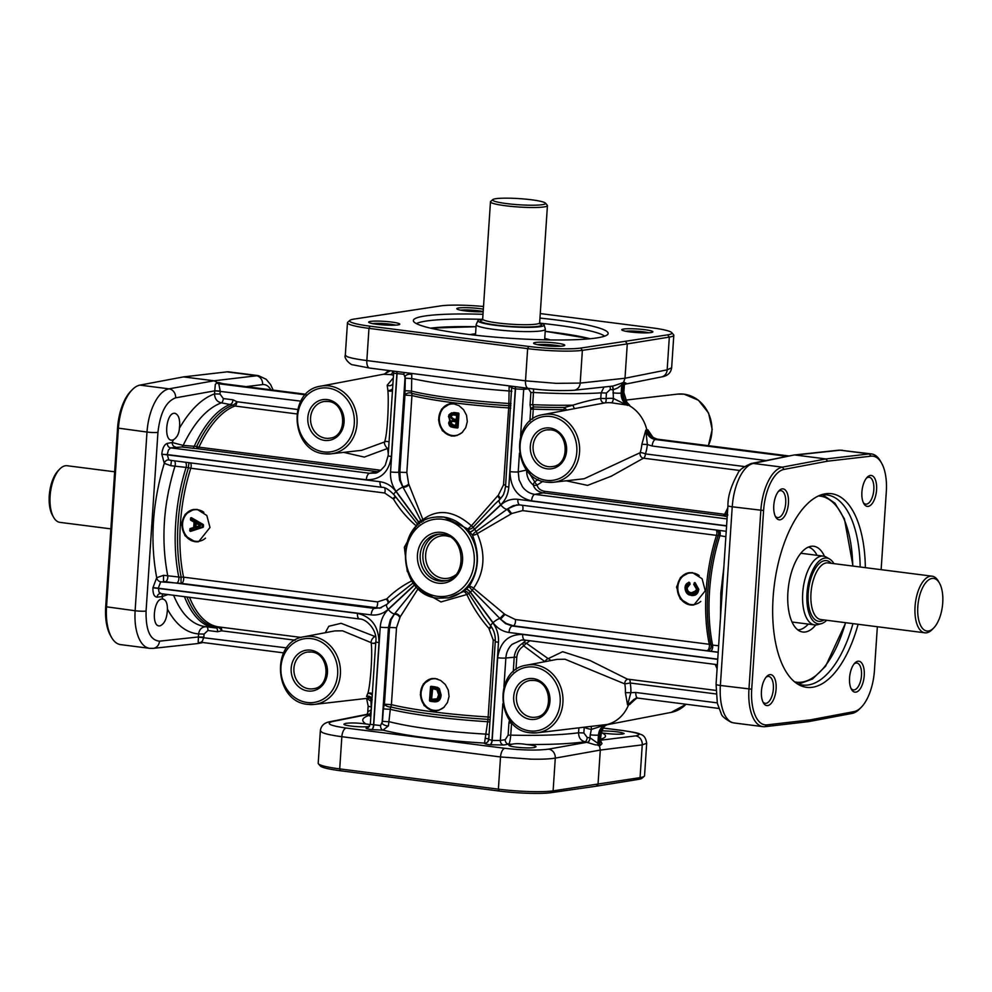 <?xml version="1.0" encoding="UTF-8"?>
<svg xmlns="http://www.w3.org/2000/svg" width="992" height="992" viewBox="0 0 992 992"><rect width="100%" height="100%" fill="white"/><g stroke="black" fill="none" stroke-linecap="round" stroke-linejoin="round"><path stroke-width="1.49" d="M866.45 478.132A13.553 6.25 -82.7 0 1 868.347 477.264A13.553 6.25 -82.7 0 1 869.166 477.251A13.553 6.25 -82.7 0 1 873.754 490.606A13.553 6.25 -82.7 0 1 866.562 504.134A13.553 6.25 -82.7 0 1 865.731 504.134A13.553 6.25 -82.7 0 1 863.325 502.609M868.223 506.379A15.587 7.192 97.3 0 0 876.581 489.812A15.587 7.192 97.3 0 0 870.269 475.478A15.587 7.192 97.3 0 0 867.219 477.239A15.587 7.192 97.3 0 0 863.846 503.663A15.587 7.192 97.3 0 0 868.223 506.379M854.112 663.896A13.553 6.25 -82.7 0 1 856.009 663.028A13.553 6.25 -82.7 0 1 856.828 663.016A13.553 6.25 -82.7 0 1 861.416 676.37A13.553 6.25 -82.7 0 1 854.224 689.886A13.553 6.25 -82.7 0 1 853.393 689.899A13.553 6.25 -82.7 0 1 850.987 688.361M855.885 692.143A15.587 7.192 97.3 0 0 864.243 675.564A15.587 7.192 97.3 0 0 857.931 661.23A15.587 7.192 97.3 0 0 854.881 663.003A15.587 7.192 97.3 0 0 851.508 689.428A15.587 7.192 97.3 0 0 855.885 692.143M877.35 626.746L874.436 670.518A38.738 17.868 -82.7 0 1 867.43 698.219A38.738 17.868 -82.7 0 1 861.242 707.296A38.738 17.868 -82.7 0 1 853.988 711.624L810.427 719.845L767.064 724.867A38.738 17.868 -82.7 0 1 755.16 715.319A38.738 17.868 -82.7 0 1 751.713 689.204L763.592 510.52A38.738 17.868 -82.7 0 1 770.598 482.806A38.738 17.868 -82.7 0 1 784.04 469.402L827.601 461.181L870.951 456.171A38.738 17.868 -82.7 0 1 881.491 462.954A38.738 17.868 -82.7 0 1 882.868 465.707A38.738 17.868 -82.7 0 1 886.302 491.834L881.132 569.668M769.804 674.659A15.587 7.192 97.3 0 0 766.754 676.42A15.587 7.192 97.3 0 0 763.381 702.844A15.587 7.192 97.3 0 0 767.746 705.56A15.587 7.192 97.3 0 0 776.104 688.994A15.587 7.192 97.3 0 0 769.804 674.659M782.142 488.895A15.587 7.192 97.3 0 0 779.092 490.668A15.587 7.192 97.3 0 0 775.719 517.08A15.587 7.192 97.3 0 0 780.084 519.796A15.587 7.192 97.3 0 0 788.442 503.229A15.587 7.192 97.3 0 0 782.142 488.895M865.346 567.66A97.613 45.024 97.3 0 0 825.443 493.768A97.613 45.024 97.3 0 0 822.703 494.363A97.613 45.024 97.3 0 0 774.343 584.809A97.613 45.024 97.3 0 0 798.424 684.517A97.613 45.024 97.3 0 0 812.584 687.258A97.613 45.024 97.3 0 0 858.105 624.29M765.973 677.313A13.553 6.25 -82.7 0 1 767.87 676.445A13.553 6.25 -82.7 0 1 768.701 676.432A13.553 6.25 -82.7 0 1 773.289 689.787A13.553 6.25 -82.7 0 1 766.084 703.316A13.553 6.25 -82.7 0 1 765.266 703.316A13.553 6.25 -82.7 0 1 762.848 701.79M810.427 719.845L808.492 721.643L852.078 713.422A40.784 18.811 97.3 0 0 859.717 708.846L861.242 707.296M827.601 461.181L825.939 458.936L782.353 467.158A40.784 18.811 97.3 0 0 768.217 481.269A40.784 18.811 97.3 0 0 760.839 510.434L748.96 689.118A40.784 18.811 97.3 0 0 752.581 716.608A40.784 18.811 97.3 0 0 762.972 726.652A40.784 18.811 97.3 0 0 765.117 726.665L808.492 721.643M762.972 726.652L733.944 722.945C729.802 722.312 726.429 718.977 723.838 712.938C720.886 705.56 719.721 696.409 720.366 685.472L732.232 506.788C733.051 495.814 735.456 486.092 739.474 477.598C743.591 469.328 748.191 464.616 753.275 463.438L793.935 455.018L751.204 463.512A8.159 7.217 78.7 0 1 751.229 463.512A8.159 7.217 78.7 0 1 753.275 463.438L782.353 467.158L784.04 469.402M778.311 491.548A13.553 6.25 -82.7 0 1 780.208 490.68A13.553 6.25 -82.7 0 1 781.039 490.668A13.553 6.25 -82.7 0 1 785.627 504.023A13.553 6.25 -82.7 0 1 778.435 517.551A13.553 6.25 -82.7 0 1 777.604 517.564A13.553 6.25 -82.7 0 1 775.186 516.026M820.496 495.07A95.827 44.206 -82.7 0 1 821.016 494.983A95.827 44.206 -82.7 0 1 826.844 494.909A95.827 44.206 -82.7 0 1 860.176 566.99M852.946 623.633A95.827 44.206 -82.7 0 1 808.393 684.939A95.827 44.206 -82.7 0 1 802.565 685.026A95.827 44.206 -82.7 0 1 796.464 683.265M824.488 556.351A43.226 19.939 97.3 0 0 811.63 546.232A43.226 19.939 97.3 0 0 811.084 546.307A43.226 19.939 97.3 0 0 788.392 587.19A43.226 19.939 97.3 0 0 800.742 631.52A43.226 19.939 97.3 0 0 805.405 631.978A43.226 19.939 97.3 0 0 815.734 624.96M797.791 629.87A41.8 19.282 97.3 0 0 799.217 629.759A41.8 19.282 97.3 0 0 808.257 624.092M829.597 559.029L826.324 557.132A34.658 15.984 97.3 0 0 823.397 556.128A34.658 15.984 97.3 0 0 821.289 556.165A34.658 15.984 97.3 0 0 802.9 590.748A34.658 15.984 97.3 0 0 814.618 624.898A34.658 15.984 97.3 0 0 816.726 624.873A34.658 15.984 97.3 0 0 817.706 624.662L821.351 623.658A33.182 15.302 -82.7 0 1 820.421 623.856A33.182 15.302 -82.7 0 1 807.004 593.352A33.182 15.302 -82.7 0 1 824.786 558.087A33.182 15.302 -82.7 0 1 829.597 559.029A33.182 15.302 -82.7 0 1 833.95 563.642M826.72 620.273A33.182 15.302 -82.7 0 1 821.351 623.658M933.708 627.986L932.182 629.548A28.545 13.169 -82.7 0 1 926.602 632.784A28.545 13.169 -82.7 0 1 924.866 632.809A28.545 13.169 -82.7 0 1 915.207 604.686A28.545 13.169 -82.7 0 1 930.36 576.203A28.545 13.169 -82.7 0 1 932.096 576.178A28.545 13.169 -82.7 0 1 938.358 581.176L939.449 583.073A26.511 12.226 -82.7 0 1 933.708 627.986A26.511 12.226 -82.7 0 1 928.524 630.999A26.511 12.226 -82.7 0 1 917.811 606.62A26.511 12.226 -82.7 0 1 932.021 578.448A26.511 12.226 -82.7 0 1 939.449 583.073M817.036 555.322A41.8 19.282 97.3 0 0 808.368 547.088M793.935 455.018L838.748 450.182A8.159 7.118 -96.2 0 1 838.773 450.182A8.159 7.118 -96.2 0 1 840.224 450.194L869.314 453.914L825.939 458.936L795.435 455.043L840.224 450.194L871.46 453.927A40.784 18.811 97.3 0 0 869.314 453.914L870.951 456.171M881.491 462.954L880.412 461.057A40.784 18.811 97.3 0 0 871.46 453.927M652.587 436.79L647.826 429.821L646.846 429.945A36.704 32.29 -98.7 0 0 628.63 405.269L629.61 405.133L626.485 401.872M788.169 456.146L656.456 439.332C651.583 438.427 648.371 435.302 646.846 429.945L645.804 430.131L641.886 444.242A36.493 32.104 81.3 0 1 640.162 452.674L584.176 478.739L553.598 482.248A34.249 30.12 -98.7 0 0 579.626 448.471A34.249 30.12 -98.7 0 0 551.664 414.321A34.249 30.12 -98.7 0 0 543.294 414.569L596.254 404.513M596.291 404.5L604.748 402.926A4.08 1.934 82.1 0 0 606.062 398.598L600.78 398.412A4.08 3.348 -100.3 0 0 604.748 402.926A36.493 32.104 81.3 0 1 611.308 402.789L628.63 405.269C624.241 402.591 622.096 398.474 622.207 392.919L623.497 382.565L613.019 386.049L573.971 390.278A8.159 7.118 83.8 0 1 573.934 390.278A8.159 7.118 83.8 0 1 573.698 390.302M667.653 334.85L669.327 337.094L667.157 369.842L671.646 367.772C670.852 372.992 667.467 376.042 661.478 376.935A8.159 7.217 -101.3 0 0 661.503 376.935L624.873 384.239L625.927 383.024L623.497 382.565L624.997 378.25L627.279 343.902L669.327 337.094A40.784 4.724 3.8 0 0 673.804 335.259A40.784 4.724 3.8 0 0 673.556 334.701L671.671 332.568A38.738 4.489 -176.2 0 1 667.653 334.85L580.729 348.08A38.738 4.489 -176.2 0 1 557.864 348.713A38.738 4.489 -176.2 0 1 528.748 346.456L370.066 326.194A38.738 4.489 -176.2 0 1 351.391 322.35A38.738 4.489 -176.2 0 1 349.928 320.342A38.738 4.489 -176.2 0 1 353.871 319.114L440.795 305.871A38.738 4.489 -176.2 0 1 463.661 305.251A38.738 4.489 -176.2 0 1 483.513 306.491M612.3 402.888L611.308 402.789A4.08 1.897 95.4 0 0 613.354 398.449A40.573 35.687 -98.7 0 0 606.062 398.598L606.434 393.043L610.303 389.459L613.155 389.831L617.904 387.86L621.711 384.834L623.732 384.524A4.08 3.608 78.7 0 1 624.464 382.379M624.315 385.566L623.856 392.51A6.113 0.707 -176.2 0 1 623.187 392.795L623.732 384.524L624.315 385.566L624.638 384.276M626.659 402.095L629.61 405.133C625.22 402.454 623.088 398.338 623.187 392.795L621.166 393.092L621.711 384.834A4.08 3.559 83.8 0 1 622.468 382.676M610.303 389.459A4.08 1.885 97.3 0 0 609.944 386.719A4.08 1.885 97.3 0 0 609.782 386.396M604.041 387.029L601.152 392.844L600.78 398.412C593.166 399.466 583.891 401.71 572.967 405.158M532.605 419.12L533.274 409.126A4.08 1.004 92.1 0 1 533.597 406.931L532.679 404.699L530.063 404.748L530.695 409.188A4.08 2.778 157.2 0 1 533.597 406.931A112.852 13.082 3.8 0 0 564.535 407.464L573.078 405.182A4.08 2.182 -109.7 0 0 574.653 408.617M564.398 410.564A4.08 1.699 61.5 0 1 564.014 409.659A4.08 2.12 -90.3 0 1 564.535 407.464L566.655 410.13M612.957 392.844A6.113 0.707 -176.2 0 0 617.557 393.192A6.113 0.707 -176.2 0 0 621.166 393.092C621.042 398.648 623.174 402.764 627.589 405.443L613.354 398.449L613.155 389.831A4.08 1.885 96.4 0 0 612.002 386.161M573.078 405.182A113.572 13.156 -176.2 0 1 532.679 404.699L533.485 392.485C561.869 393.886 584.424 393.998 601.152 392.844L606.434 393.043M528.587 388.368A4.08 3.559 -96.2 0 0 528.525 388.839L530.869 392.547L530.063 404.748M530.869 392.547L533.485 392.485L533.572 388.938M524.111 387.798A4.08 3.559 -96.2 0 0 523.702 389.36L528.525 388.839M515.307 386.669A4.08 1.885 -82.7 0 1 515.505 388.926L523.702 389.36L520.602 436.071M512.12 388.095L515.505 388.926L510.012 471.622A6.113 0.707 3.8 0 0 514.612 471.981A6.113 0.707 3.8 0 0 518.221 471.882L519.461 453.183M508.983 385.863L509.107 387.029A4.08 2.381 166.2 0 1 512.058 387.426M509.107 387.029L509.082 390.972L511.872 391.282M393.278 371.082L393.923 373.228L403.893 374.282L405.294 378.188L412.263 378.609C435.724 383.73 467.988 387.86 509.082 390.972L508.822 405.691A4.08 2.592 162.9 0 1 510.917 405.753M526.901 470.344L526.628 470.382C526.603 476.482 528.798 481.331 533.212 484.927A4.08 1.29 127.6 0 1 534.688 481.876L529.331 473.122M727.049 518.928L534.812 494.376C529.889 493.669 525.785 491.152 522.499 486.849L519.052 479.793L518.221 471.882L526.653 470.034M542.872 481.343L537.056 485.076A4.08 2.889 -14.7 0 1 533.212 484.927C534.614 489.205 537.949 491.846 543.232 492.875L723.193 515.852A4.08 1.885 97.3 0 0 723.974 515.381A4.08 1.885 97.3 0 0 724.668 514.315L544.707 491.325C540.491 490.519 537.937 488.436 537.056 485.076A4.08 0.732 56.2 0 1 534.688 481.876L538.123 479.508M727.83 514.96L726.479 514.129A4.08 3.819 -65.9 0 1 723.193 515.852L727.21 516.658M727.52 511.946A112.852 52.055 97.3 0 0 726.479 514.129A4.08 2.058 24.9 0 1 724.668 514.315A112.146 51.733 97.3 0 1 727.781 508.003M716.956 530.112A4.08 3.695 -73.3 0 1 718.27 535.333L725.871 536.734M516.944 504.891L507.879 508.66L511.636 513.546L522.586 510.607L716.509 535.37A4.08 1.352 -162.3 0 0 718.27 535.333A112.852 52.055 97.3 0 0 707.817 591.17A112.852 52.055 97.3 0 0 710.991 644.949A4.08 3.683 -70.5 0 1 707.234 650.566A4.08 1.885 97.3 0 0 709.007 648.284A4.08 1.885 97.3 0 0 709.392 646.238A4.08 1.885 97.3 0 0 709.28 644.292L515.344 619.529L504.94 614.445L473.581 588.256C484.691 571.888 485.906 553.685 477.214 533.646A4.08 1.414 65.3 0 0 476.197 531.352L474.635 529.282A4.08 0.992 -36.3 0 1 469.948 532.096L472.44 535.147A4.08 0.732 138.5 0 1 476.197 531.352L507.123 509.268A6.113 2.492 -132.9 0 1 504.147 508.14A6.113 2.492 -132.9 0 1 500.848 504.916L474.635 529.282A44.925 39.519 -98.7 0 0 474.511 529.108L473.159 527.236A4.08 2.542 -30 0 1 467.914 529.021L469.836 531.948A40.858 35.935 81.3 0 1 469.948 532.096M466.153 589.223A40.858 35.935 81.3 0 1 466.017 589.347L463.772 591.492A4.08 3.075 -134.5 0 1 468.757 593.588L470.32 592.236A44.925 39.519 -98.7 0 0 470.456 592.1L493.036 622.691A6.113 1.488 -36.4 0 1 496.719 619.901A6.113 1.488 -36.4 0 1 499.869 618.475L472.279 590.314A4.08 0.955 125.8 0 0 473.581 588.256A4.08 2.22 -142.4 0 0 469.03 586.619L466.153 589.223A4.08 1.662 -133 0 1 470.456 592.1L472.279 590.314L469.03 586.619C478.913 571.169 480.054 554.02 472.44 535.147A4.08 1.513 -26.3 0 0 477.214 533.646L510.967 514.017L507.123 509.268L507.879 508.66L513.31 505.622L519.696 504.891M510.967 514.017L511.636 513.546M436.244 517.018L444.007 517.068L467.914 529.021L471.423 525.797A4.08 0.88 33.6 0 1 473.159 527.236L494.834 504.122M483.65 616.268L468.745 593.588M471.423 525.797C454.026 510.52 437.869 508.462 422.914 519.597A4.08 2.406 -130.3 0 1 423.386 521.234M414.78 584.871A4.08 1.004 -36.6 0 1 414.52 585.106L416.479 586.793M416.801 587.128A4.08 1.761 -151.9 0 0 416.392 586.904L394.568 613.812A4.08 2.74 -140.9 0 1 400.148 616.95L418.351 588.318M413.354 582.788L414.408 584.945A44.925 39.519 -98.7 0 0 414.52 585.106L388.306 609.472A6.113 2.492 47.1 0 0 391.592 612.684A6.113 2.492 47.1 0 0 394.568 613.812L391.084 619.764L389.534 627.291L384.425 704.208L391.406 704.642L396.515 627.713L400.148 616.95M391.493 600.11L413.23 582.874M419.157 589.384L440.969 601.946L466.86 594.506A4.08 1.029 55.4 0 0 463.772 591.492L448.595 597.829M491.065 626.312L488.845 628.283C479.967 618.165 472.638 606.906 466.86 594.506L468.757 593.588M421.774 522.238L420.794 520.552L418.723 521.99A4.08 1.662 -132.7 0 1 419.666 523.726M415.152 509.355L420.794 520.552A4.08 0.942 -18.7 0 0 422.914 519.597L408.94 484.604A4.08 2.096 -26.2 0 1 402.975 487.184L415.152 509.355M405.294 378.188L404.947 395.114L399.838 472.031L400.371 479.992L402.975 487.184A6.113 1.488 143.6 0 0 399.838 488.61A6.113 1.488 143.6 0 0 396.143 491.4L418.723 521.99A44.925 39.519 -98.7 0 0 418.574 522.114L417.272 523.826A4.08 2.889 -149.5 0 1 418.016 525.09M416.603 526.392A4.08 0.843 45 0 0 416.194 525.847A4.08 1.835 -49 0 0 417.272 523.826L393.96 494.723C388.852 489.515 384.908 487.06 382.131 487.357A6.113 2.827 -82.7 0 1 382.118 487.357A6.113 2.827 -82.7 0 1 380.556 485.844A6.113 2.827 -82.7 0 1 380.023 481.728L167.251 454.559L168.417 449.984L170.649 447.876A4.08 3.546 79.9 0 1 167.326 443.374C164.325 444.49 162.477 448.086 161.795 454.175L164.288 463.338A4.08 3.484 124.9 0 1 168.801 459.928L167.251 454.559L161.783 454.386M412.56 580.469C402.392 585.602 393.812 591.74 386.806 598.87L377.481 601.921L183.557 577.158A4.08 2.17 -11.8 0 0 181.214 577.294L163.531 575.31L156.699 577.704C149.879 540.913 152.408 502.795 164.288 463.338L170.81 465.694L188.492 467.678A4.08 1.352 -162.3 0 0 190.786 468.236L384.722 493.012L393.44 499.001C399.317 508.884 406.906 517.824 416.194 525.847L404.352 547.237L407.303 571.652M504.94 614.445L500.538 619.219L499.869 618.475L504.333 613.887M490.06 719.758A4.08 1.848 21.8 0 1 487.99 719.361L484.518 743.095C484.208 743.665 485.981 744.211 489.812 744.744L503.7 745.017A4.08 3.546 79.9 0 1 500.377 740.516L492.156 740.441L488.783 739.387M483.6 616.206L490.842 626.014A6.113 1.488 -36.4 0 1 490.842 625.357A6.113 1.488 -36.4 0 1 492.888 622.827L470.32 592.236A4.08 1.662 -132.7 0 0 466.017 589.347M488.845 628.283L493.235 640.076L487.99 719.361A112.852 13.082 -176.2 0 1 432.512 714.19A112.852 13.082 -176.2 0 1 390.65 706.936A4.08 1.81 23 0 1 384.425 704.208L383.334 708.896L390.302 709.317L390.65 706.936A4.08 3.398 103.9 0 0 391.406 704.642A112.146 12.995 -176.2 0 0 488.126 716.993L490.222 717.191M433.07 710.88L424.068 705.56L420.323 694.772L423.299 683.984L431.718 678.59L435.215 678.54L440.708 680.462L445.334 684.53L448.297 690.147L449.054 696.458L447.466 702.522L443.808 707.395L438.724 710.334L433.07 710.88M434.05 701.468L436.108 701.48L439.828 695.045C439.568 699.335 437.584 701.344 433.888 701.096L434.05 701.468M433.888 701.096L429.486 700.501L430.553 686.873L438.972 689.006L440.56 695.032L438.774 689.043L439.828 695.045M429.66 700.86A0.818 0.719 -98.7 0 0 430.23 701.282L434.409 701.815C438.551 702.088 440.783 699.831 441.118 695.057L436.207 701.468M437.15 699.521L438.824 694.896L436.728 689.192L432.202 688.299A0.818 0.719 -98.7 0 0 431.433 689.018L430.764 699.013A0.818 0.719 -98.7 0 0 431.433 699.906L437.15 699.521L438.824 694.896M438.117 697.488L437.261 698.802L431.594 699.298L432.673 688.721M437.038 699.236L431.644 699.472L435.81 699.794M160.964 593.576L158.98 592.063L158.398 587.934L160.704 581.82A4.08 3.137 48 0 1 156.699 577.704L152.917 587.76C152.805 593.762 154.206 596.899 157.108 597.159L161.944 596.638L168.02 594.518M383.334 708.896L382.503 721.358L380.556 725.561L370.314 724.346L368.02 727.57A4.08 3.608 78.7 0 1 367.127 727.582C364.87 728.202 366.296 728.872 371.38 729.616L382.962 730.137L388.43 725.896L390.302 709.317A113.572 13.156 3.8 0 0 432.028 716.522A113.572 13.156 3.8 0 0 487.122 721.68L489.912 721.99M391.542 600.061L386.892 604.388A6.113 2.492 47.1 0 0 386.892 604.388A6.113 2.492 47.1 0 0 386.533 605.827A6.113 2.492 47.1 0 0 388.182 609.299L414.408 584.945A4.08 0.992 -36.3 0 0 414.644 584.71M386.806 598.87A4.08 2.765 -138.7 0 1 388.43 602.95M181.276 523.838L185.206 514.24L193.7 509.479L197.259 509.429L206.82 515.493L209.982 527.508L198.611 541.719L195.114 541.756L184.996 535.767L181.276 523.838M203.385 526.702L189.856 530.906A0.818 0.719 -98.7 0 0 190.687 531.328L202.889 527.384A0.818 0.719 -98.7 0 0 203.385 526.702L203.484 525.214A0.818 0.719 -98.7 0 0 203.075 524.408L190.91 518.146L202.728 524.793L202.839 526.678L190.377 530.968L189.968 529.368L193.874 528.215L190.055 528.947L189.695 530.559M194.097 521.941L190.613 519.696L190.687 518.58L202.194 525.214L202.393 527.05L202.194 525.214L203.484 525.214M194.854 523.218L194.606 526.851A0.818 0.719 -98.7 0 0 195.536 527.732L198.698 526.417L195.288 527.223L194.854 523.218A0.818 0.719 -98.7 0 1 195.87 522.586L200.161 525.264L198.611 526.839L200.024 526.454L200.099 524.917L199.02 524.681M199.218 524.656L200.421 525.574L195.895 526.864L196.18 523.094M406.832 472.465L398.759 472.204L399.602 480.116L402.504 486.378A4.08 2.009 155.7 0 0 408.642 483.947L406.832 472.465L411.94 395.548L404.947 395.114A4.08 2.554 161.6 0 1 411.494 393.266A112.852 13.082 3.8 0 0 453.356 400.52A112.852 13.082 3.8 0 0 508.822 405.691L503.552 484.815L498.257 495.392L500.7 498.542M500.005 499.286L497.624 495.926L471.423 525.785M498.257 495.392L497.624 495.926M676.556 587.09L680.487 577.48L688.981 572.719L692.552 572.669L702.1 578.745L705.262 590.761L693.892 604.959L690.395 605.008L680.276 599.019L676.556 587.09M696.26 590.724L691.548 592.732C688.77 592.472 687.332 590.835 687.22 587.834L689.527 584.809A0.818 0.719 -98.7 0 0 690.035 583.916L688.981 582.143L685.497 585.392M693.842 584.152L695.739 586.247M688.981 582.143L690.035 583.916M694.474 583.048L697.488 589.298L698.232 589.285L693.383 595.076L698.046 589.31L694.474 583.048L698.79 589.298L695.094 582.651A0.818 0.719 -98.7 0 0 694.152 583.11L694.127 583.222M689.527 584.809L688.721 582.589L689.304 584.028L685.931 587.822C686.042 591.319 687.704 593.253 690.916 593.625C694.14 594.171 696.099 592.745 696.768 589.36L693.21 593.191L691.139 593.191C688.088 592.832 686.538 591.058 686.476 587.847L685.931 587.822M685.05 587.624L685.001 587.636C685.286 584.896 686.514 583.222 688.684 582.589L685.05 587.624C685.15 592.026 687.134 594.518 691.015 595.126L693.383 595.076M697.488 589.298C696.905 593.39 694.698 595.212 690.854 594.741C687.158 594.183 685.286 591.827 685.224 587.698L688.597 583.011L689.886 582.825M687.22 587.834L686.476 587.847L689.242 584.449L686.662 587.81C686.848 591.12 688.398 592.894 691.325 593.166L693.296 593.179M566.196 480.798L587.574 485.398L611.295 476.185L643.461 458.192A4.08 3.422 -108.3 0 1 640.162 452.674A4.08 0.955 -162.1 0 1 645.432 453.902A40.573 35.687 -98.7 0 0 647.354 444.528L641.886 444.242M787.189 456.345L655.414 439.518A6.113 2.827 -82.7 0 0 653.294 441.638A6.113 2.827 -82.7 0 0 652.19 446.016L647.354 444.528L645.804 430.131C647.317 435.476 650.516 438.613 655.414 439.518L657.436 439.208A6.113 2.827 -82.7 0 1 657.746 439.208A6.113 2.827 -82.7 0 1 657.758 439.208A6.113 2.827 -82.7 0 1 658.068 439.295M788.913 455.998L657.436 439.208C652.562 438.29 649.363 435.166 647.826 429.821L650.839 434.868M625.667 331.241A13.553 1.575 -176.2 0 1 648.78 332.779M651.037 332.556A15.587 1.81 3.8 0 0 652.748 332.035A15.587 1.81 3.8 0 0 642.022 329.381A15.587 1.81 3.8 0 0 623.584 329.046A15.587 1.81 3.8 0 0 621.848 329.989A15.587 1.81 3.8 0 0 634.359 332.382A15.587 1.81 3.8 0 0 651.037 332.556M540.268 313.571L651.459 327.769A38.738 4.489 -176.2 0 1 670.133 331.613A38.738 4.489 -176.2 0 1 671.671 332.568M483.34 309.169A15.587 1.81 3.8 0 0 458.626 307.979A15.587 1.81 3.8 0 0 456.89 308.921A15.587 1.81 3.8 0 0 467.071 311.091A15.587 1.81 3.8 0 0 483.166 311.748M535.457 342.476A15.587 1.81 3.8 0 0 533.708 343.406A15.587 1.81 3.8 0 0 546.232 345.811A15.587 1.81 3.8 0 0 562.898 345.972A15.587 1.81 3.8 0 0 564.622 345.464A15.587 1.81 3.8 0 0 553.896 342.81A15.587 1.81 3.8 0 0 535.457 342.476M370.5 321.408A15.587 1.81 3.8 0 0 368.751 322.338A15.587 1.81 3.8 0 0 381.275 324.744A15.587 1.81 3.8 0 0 397.941 324.917A15.587 1.81 3.8 0 0 399.652 324.396A15.587 1.81 3.8 0 0 388.926 321.743A15.587 1.81 3.8 0 0 370.5 321.408M482.992 314.29A97.613 11.309 3.8 0 0 424.849 316.014A97.613 11.309 3.8 0 0 413.416 320.999A97.613 11.309 3.8 0 0 488.758 336.586A97.613 11.309 3.8 0 0 596.676 337.95A97.613 11.309 3.8 0 0 608.046 333.92A97.613 11.309 3.8 0 0 539.958 318.085M537.54 344.658A13.553 1.575 -176.2 0 1 560.654 346.196M349.928 320.342L347.77 322.202A40.784 4.724 3.8 0 0 347.46 322.735A40.784 4.724 3.8 0 0 349.32 324.31A40.784 4.724 3.8 0 0 368.974 328.364L527.645 348.626A40.784 4.724 3.8 0 0 558.31 350.994A40.784 4.724 3.8 0 0 582.378 350.337L627.279 343.902L625.617 341.645M661.503 376.935A8.159 7.217 -101.3 0 0 664.702 375.286A8.159 7.217 -101.3 0 0 667.157 369.842L624.997 378.25L580.196 383.086L556.152 383.358L525.512 380.829L366.842 360.567C357.194 359.315 350.635 358.013 347.163 356.674L345.303 355.248L347.46 322.735M460.71 310.174A13.553 1.575 -176.2 0 1 483.178 311.55M372.583 323.603A13.553 1.575 -176.2 0 1 395.696 325.128M416.442 323.628A95.827 11.098 -176.2 0 1 426.101 321.061A95.827 11.098 -176.2 0 1 481.17 319.312M541.111 323.305A95.827 11.098 -176.2 0 1 604.698 336.127M469.985 334.602A43.226 5.01 -176.2 0 1 471.919 334.242A43.226 5.01 -176.2 0 1 475.565 333.82M544.744 338.421A43.226 5.01 -176.2 0 1 550.176 339.934M482.682 319.089A33.182 3.844 3.8 0 0 481.827 319.213A33.182 3.844 3.8 0 0 477.97 320.577L476.222 324.52A34.658 4.018 3.8 0 0 476.172 324.682A34.658 4.018 3.8 0 0 502.237 330.324A34.658 4.018 3.8 0 0 541.272 330.882A34.658 4.018 3.8 0 0 545.352 329.282A34.658 4.018 3.8 0 0 545.327 329.108L544.124 324.967A33.182 3.844 3.8 0 0 539.648 322.871M477.97 320.577A33.182 3.844 3.8 0 0 502.188 326.07A33.182 3.844 3.8 0 0 540.231 326.666A33.182 3.844 3.8 0 0 544.124 324.967M492.838 199.59L490.693 201.45A28.545 3.311 3.8 0 0 490.47 201.822A28.545 3.311 3.8 0 0 511.922 206.46A28.545 3.311 3.8 0 0 544.075 206.919A28.545 3.311 3.8 0 0 547.435 205.604A28.545 3.311 3.8 0 0 547.262 205.208L545.377 203.075A26.511 3.075 3.8 0 0 524.098 198.995A26.511 3.075 3.8 0 0 495.752 198.71A26.511 3.075 3.8 0 0 492.838 199.59A26.511 3.075 3.8 0 0 511.078 204.104A26.511 3.075 3.8 0 0 542.413 204.674A26.511 3.075 3.8 0 0 545.377 203.075M392.472 390.724A4.08 3.435 -1.5 0 1 387.86 390.451L387.202 385.156A4.08 3.77 -171.9 0 0 392.944 383.631M393.316 377.915L387.252 385.119M392.596 388.876A4.08 2.17 150 0 1 387.86 390.451C389 401.202 387.5 435.637 384.487 441.998L361.658 450.318L331.08 453.828A34.249 30.12 -98.7 0 0 357.095 420.05A34.249 30.12 -98.7 0 0 329.146 385.913A34.249 30.12 -98.7 0 0 320.776 386.161L384.127 374.12L390.464 370.723M389.782 374.468L390.699 374.616A36.493 32.104 81.3 0 1 393.502 375.212M392.869 371.033A4.08 1.86 -80.8 0 1 390.699 374.616L383.594 374.282M320.354 730.757L322.202 732.48C325.661 734.03 332.208 735.432 341.856 736.696L500.526 756.958L531.191 759.165C541.731 759.364 549.766 759.016 555.284 758.111L600.296 750.076L642.246 744.868L646.697 743.293L644.54 775.794A40.784 4.724 -176.2 0 1 644.23 776.327A40.784 4.724 -176.2 0 1 640.076 777.629L553.114 790.872A40.784 4.724 -176.2 0 1 529.046 791.529A40.784 4.724 -176.2 0 1 498.393 789.161L339.71 768.899A40.784 4.724 -176.2 0 1 320.056 764.844A40.784 4.724 -176.2 0 1 318.444 763.84L320.329 765.973A38.738 4.489 3.8 0 0 321.867 766.928A38.738 4.489 3.8 0 0 340.541 770.772L499.212 791.033A38.738 4.489 3.8 0 0 528.339 793.29A38.738 4.489 3.8 0 0 551.205 792.658L596.08 786.222L598.015 784.424L600.296 750.076L598.945 743.144L599.49 734.948L600.47 734.762C601.102 729.269 603.756 725.772 608.406 724.247L607.426 724.433A36.704 32.29 -98.7 0 0 628.581 704.779L633.913 699.348M583.854 732.964L578.572 732.778C578.696 737.75 580.853 740.751 585.044 741.793A4.08 1.885 97.3 0 0 586.458 740.379A4.08 1.885 97.3 0 0 587.19 737.465L583.854 732.964L584.226 727.396A40.573 35.687 -98.7 0 0 591.368 729.405L590.24 734.812A6.113 0.707 3.8 0 0 594.84 735.171A6.113 0.707 3.8 0 0 598.449 735.072L599.49 734.948C600.098 729.467 602.752 725.97 607.426 724.433L536.957 732.828A34.249 30.12 -98.7 0 0 562.972 699.05A34.249 30.12 -98.7 0 0 535.023 664.9A34.249 30.12 -98.7 0 0 526.653 665.148L557.219 659.345L565.056 659.234L624.811 683.922A36.493 32.104 81.3 0 1 625.394 692.652L627.552 704.903L637.236 697.897L631.978 701.195L629.573 704.593L636.604 698.046M601.871 730.856C613.651 731.129 621.066 732.034 624.142 733.547L622.554 734.068C617.086 734.44 610.316 734.08 602.231 732.989L601.338 732.815M594.927 744.744L600.358 745.339L601.97 743.665L600.718 740.888M596.08 786.222L638.129 779.427A38.738 4.489 3.8 0 0 642.072 778.187L644.23 776.327M369.557 726.404L369.47 726.417C363.63 727.706 343.22 725.859 344.001 724.11L345.613 723.379C351.094 722.684 357.876 722.883 365.961 723.986L370.289 724.582M534.428 747.484C528.587 748.774 508.177 746.914 508.958 745.178L511.922 744.248C515.394 743.392 520.304 743.479 526.64 744.508C532.592 745.141 535.717 745.897 536.027 746.753L534.428 747.484M318.444 763.84A40.784 4.724 -176.2 0 1 318.196 763.27L320.354 730.769C321.011 725.623 324.396 722.573 330.522 721.593A8.159 7.217 78.7 0 1 330.522 721.593A8.159 7.217 78.7 0 1 332.556 721.519L369.173 714.228A4.08 1.885 97.3 0 0 370.586 712.814A4.08 1.885 97.3 0 0 371.206 710.904M367.362 714.252L369.074 714.215A4.08 1.885 96.4 0 0 371.169 709.875L368.069 711.599L367.052 714.352M369.074 714.215L370.946 714.451M372 698.926A4.08 4.03 -6.5 0 0 366.532 696.483L370.748 697.798M307.991 704.37A34.249 30.12 -98.7 0 0 314.439 704.407A34.249 30.12 -98.7 0 0 340.454 670.629A34.249 30.12 -98.7 0 0 312.505 636.492A34.249 30.12 -98.7 0 0 304.135 636.74L334.701 630.924L342.538 630.825L371.157 642.642C372.893 655.117 369.929 688.956 367.722 693.544L366.532 696.483M600.358 745.339A4.08 3.633 82.9 0 1 599.924 743.02L600.47 734.762A6.113 0.707 3.8 0 0 601.14 734.489L599.924 743.02L597.903 743.33L590.042 737.825L587.19 737.465M598.362 745.637A4.08 3.546 79.9 0 1 597.903 743.33L598.449 735.072C599.056 729.579 601.698 726.082 606.397 724.557L591.368 729.405A4.08 1.86 99.2 0 0 591.058 726.603M526.64 744.508C550.882 744.67 570.35 743.764 585.044 741.793L594.915 744.744M503.7 745.017L508.549 744.149A4.08 3.546 79.9 0 1 505.226 739.648L500.377 740.516L502.82 703.762M578.882 728.004L578.572 732.778C561.782 735.01 539.164 735.804 510.731 735.134L508.115 735.196L505.226 739.648M511.922 744.248L508.549 744.149C509.504 743.591 510.235 740.578 510.731 735.134L511.599 722.523M370.252 697.996A4.08 1.897 -84.6 0 1 370.983 701.257A40.573 35.687 -98.7 0 0 371.839 701.332M366.891 698.38L370.983 701.257L371.268 709.888M372.236 695.318A4.08 2.765 43.7 0 0 367.722 693.544A4.08 3.844 -167.6 0 1 372.335 693.83M686.005 704.246A34.249 30.12 81.3 0 1 671.224 712.38L607.141 724.718M375.621 643.064A17.335 15.24 -98.7 0 0 374.058 643.176L372.856 643.337M625.394 692.652L630.875 692.701A40.573 35.687 -98.7 0 0 630.218 683.004L716.038 693.954M637.682 698.046L635.996 698.083L627.552 704.903L630.875 692.701L635.822 692.478L717.241 702.869M628.296 679.222A4.08 3.522 -85.6 0 0 624.811 683.922L630.218 683.004A4.08 1.885 -82.7 0 0 629.908 680.376A4.08 1.885 -82.7 0 0 629.064 679.309M222.84 383.668L218.86 382.528L216.864 382.825L215.289 384.462L214.532 393.886L220.001 394.06L220.212 391.022L214.731 390.848L175.646 397.829A8.159 7.093 79.9 0 0 173.898 391.852A8.159 7.093 79.9 0 0 169.012 388.839C163.655 389.968 158.832 394.655 154.516 402.901C150.313 411.37 147.808 421.079 146.99 432.053L135.123 610.737C134.478 621.674 135.73 630.85 138.892 638.24C141.645 644.304 145.204 647.664 149.569 648.322L149.966 648.359M132.283 389.682L130.758 391.245A38.738 17.868 97.3 0 0 124.57 400.322A38.738 17.868 97.3 0 0 117.564 428.023L105.698 606.707A38.738 17.868 97.3 0 0 109.132 632.822A38.738 17.868 97.3 0 0 110.509 635.587L111.588 637.472A40.784 18.811 -82.7 0 1 110.149 634.57A40.784 18.811 -82.7 0 1 106.528 607.079L118.395 428.395A40.784 18.811 -82.7 0 1 125.773 399.23A40.784 18.811 -82.7 0 1 132.283 389.682A40.784 18.811 -82.7 0 1 139.922 385.119L183.508 376.898L226.883 371.876A40.784 18.811 -82.7 0 1 229.028 371.888L258.056 375.596L214.012 380.792L218.81 383.272L305.648 394.531M149.569 648.322L120.54 644.614A40.784 18.811 -82.7 0 1 111.588 637.472M258.478 375.658L266.191 379.304L270.63 384.636L273.172 390.104M172.236 440.138L171.393 440.15C163.593 439.853 166.148 413.714 174.022 413.28L174.877 413.267C178.783 414.693 180.308 419.666 179.44 428.184C179.031 433.715 177.035 437.571 173.439 439.754L172.236 440.138M159.898 625.902L159.055 625.915C151.255 625.617 153.81 599.478 161.684 599.032L162.862 599.081C165.875 599.751 167.388 603.099 167.425 609.138C167.04 618.45 164.523 624.03 159.898 625.902M110.868 528.86L59.904 522.362A28.545 13.169 -82.7 0 1 53.642 517.365A28.545 13.169 -82.7 0 1 59.818 468.98A28.545 13.169 -82.7 0 1 65.398 465.756A28.545 13.169 -82.7 0 1 67.134 465.732L114.65 471.795M53.642 517.365L52.551 515.468A26.511 12.226 -82.7 0 1 58.292 470.543L59.818 468.98M220.212 391.022L218.786 383.755L220.807 383.458A4.08 3.633 82.9 0 1 218.86 382.528M305.858 394.32L221.737 383.569M305.387 394.816L218.786 383.755A4.08 3.546 79.9 0 1 216.864 382.825M179.44 428.184C190.104 409.944 201.798 398.511 214.532 393.886C214.756 398.821 217.025 401.81 221.34 402.851A4.08 1.885 97.3 0 0 222.642 401.351A4.08 1.885 97.3 0 0 223.324 398.573L220.001 394.06M380.866 470.258L198.946 447.181A4.08 2.058 24.9 0 1 196.701 446.487L183.16 445.408C194.196 422.493 206.919 408.307 221.34 402.851L232.909 405.058A4.08 1.277 133.6 0 0 236.914 401.735L232.946 399.801L223.324 398.573M393.638 373.029L388.157 455.638L385.231 465.285C380.854 470.716 377.332 473.32 374.654 473.097L369.545 473.271L170.649 447.876L181.66 446.995L197.47 448.719A4.08 1.079 91.3 0 1 196.701 446.487A112.852 52.055 -82.7 0 1 232.909 405.058A4.08 3.522 -110.3 0 0 234.93 406.026L296.732 413.912M343.678 452.389L364.337 457.089L387.587 448.446M389.05 442.122A4.08 3.757 14.1 0 0 384.487 441.998A4.08 1.525 -119.8 0 0 385.119 445.272A4.08 1.525 -119.8 0 0 387.599 448.446L388.281 453.815M181.66 446.995A4.08 1.885 97.3 0 0 182.454 446.499A4.08 1.885 97.3 0 0 183.16 445.408L172.186 442.506L167.326 443.374M206.46 626.746C202.07 626.684 199.442 629.089 198.586 633.938L198.164 642.171L199.603 642.766A4.08 3.559 83.8 0 1 200.868 642.345L202.331 641.167L203.844 637.31L204.067 634.099L207.911 630.503L217.546 631.73L221.7 630.825A4.08 1.823 58.4 0 0 218.141 627.527L214.694 627.837A113.572 52.39 97.3 0 0 216.095 627.973M163.209 593.91A4.08 3.559 -96.2 0 0 163.196 593.91A4.08 3.559 -96.2 0 0 161.944 596.638L162.862 599.081M167.425 609.138C175.844 624.638 186.236 632.908 198.586 633.938L204.067 634.099M175.497 447.008A4.08 3.546 79.9 0 1 172.186 442.506L173.439 439.754M393.092 498.406A4.08 2.182 149.6 0 0 395.039 496.186M170.81 465.694L171.467 460.462M171.566 460.424L168.801 459.928M160.704 581.82L181.524 583.432A4.08 0.719 92 0 1 181.214 577.294A112.852 52.055 -82.7 0 1 178.052 523.528A112.852 52.055 -82.7 0 1 188.492 467.678A4.08 0.719 93.2 0 1 189.199 462.718M297.563 409.485L236.914 401.735A4.08 1.885 -82.7 0 1 236.245 404.513A4.08 1.885 -82.7 0 1 234.93 406.026A112.146 51.733 -82.7 0 0 198.946 447.181A4.08 1.885 -82.7 0 1 198.251 448.248A4.08 1.885 -82.7 0 1 197.47 448.719L378.423 471.795M395.461 496.769A4.08 2.145 -27.9 0 1 393.44 499.001M403.893 374.282A4.08 2.654 89.3 0 1 404.327 372.496M396.874 371.541A4.08 1.885 97.3 0 1 397.06 373.81L390.55 471.944A6.113 0.707 3.8 0 0 395.138 472.304A6.113 0.707 3.8 0 0 398.759 472.204L405.133 376.204A4.08 2.344 165.1 0 1 411.767 374.604L411.196 373.376M510.756 408.096L508.66 407.898A112.146 12.995 3.8 0 1 411.94 395.548A4.08 3.398 103.9 0 0 411.494 393.266L411.767 374.604M408.94 484.604L408.642 483.947M165.627 581.647A4.08 1.885 97.3 0 0 167.388 579.378A4.08 1.885 97.3 0 0 167.673 575.397C160.927 540.367 163.345 504.023 174.914 466.376A4.08 1.885 97.3 0 0 175.162 462.396A4.08 1.885 97.3 0 0 174.344 460.821M387.599 448.446A4.08 3.336 176.8 0 0 388.653 448.124M201.612 642.345L283.588 652.86M203.856 637.137L198.388 636.963L159.489 641.167A8.159 7.118 83.8 0 1 156.984 646.623A8.159 7.118 83.8 0 1 153.252 648.359L198.065 643.51L201.314 642.345M199.603 642.766L201.822 642.419M219.765 627.043A4.08 3.621 -85.9 0 0 218.141 627.527A112.852 52.055 -82.7 0 1 186.955 596.936M718.196 652.302L512.244 626.002L505.474 623.584L500.538 619.219L506.23 623.447L513.31 625.803L718.208 652.203M718.63 645.755L710.991 644.949A4.08 2.17 -11.8 0 0 709.28 644.292A112.146 51.733 97.3 0 1 716.509 535.37A4.08 1.885 97.3 0 0 716.894 533.361A4.08 1.885 97.3 0 0 716.77 531.39A4.08 1.885 97.3 0 0 716.174 530.013M380.556 725.561A4.08 2.641 -93.1 0 0 382.962 730.137C407.737 736.163 441.589 740.491 484.518 743.095A4.08 4.018 -136.9 0 0 487.717 741.855L487.717 741.855A4.08 4.018 -136.9 0 0 488.771 739.561M485.77 738.321A4.08 1.587 -160.7 0 0 488.796 738.668M491.598 627.093L489.391 628.891M515.964 669.699L516.807 657.026C517.427 652.19 519.758 648.47 523.788 645.891A4.08 0.756 57.2 0 1 522.697 643.225C517.836 646.412 515.009 651.037 514.228 657.088L513.248 671.857M715.914 690.407L627.341 679.098L590.042 660.511L562.65 651.694L548.204 658.638A4.08 2.021 -57.6 0 0 544.943 661.676L523.788 645.891A4.08 1.277 128.6 0 1 526.541 643.337L529.802 640.72M526.07 640.237L522.697 643.225A4.08 3.447 -151.6 0 1 526.541 643.337L548.204 658.651A4.08 3.782 17.1 0 1 550.56 660.61M503.948 686.65L505.858 657.994C506.292 652.463 508.35 647.925 512.033 644.378L521.395 640.051L524.557 640.026M399.776 617.446A4.08 2.678 36.7 0 0 393.998 614.445L390.315 619.864L388.442 627.428A6.113 0.707 -176.2 0 1 384.834 627.527A6.113 0.707 -176.2 0 1 380.234 627.167L373.711 725.313A4.08 1.885 -82.7 0 1 372.98 728.227A4.08 1.885 -82.7 0 1 371.566 729.641M396.515 627.713L388.442 627.428L382.069 723.428A4.08 1.55 -159.7 0 0 388.43 725.896M160.506 593.551A4.08 3.559 -96.2 0 0 157.108 597.159M381.362 607.736L374.406 608.394L163.531 581.473L163.531 575.31M387.971 603.384A4.08 2.778 44.3 0 0 386.384 599.304M190.452 462.88A4.08 1.885 -82.7 0 1 191.047 464.256A4.08 1.885 -82.7 0 1 191.171 466.228A4.08 1.885 -82.7 0 1 190.786 468.236A112.146 51.733 -82.7 0 0 183.557 577.158A4.08 1.885 -82.7 0 1 183.669 579.105A4.08 1.885 -82.7 0 1 183.284 581.151A4.08 1.885 -82.7 0 1 181.524 583.432L379.874 608.146M489.081 734.464L486.291 734.154C445.148 731.724 412.883 727.607 389.472 721.792L382.503 721.358M375.41 635.599L375.1 636.542L341.087 623.298L328.786 626.274L325.302 632.71M375.596 636.74A4.08 3.782 14.6 0 0 375.1 636.542A4.08 1.959 -58.1 0 0 372.26 638.96A4.08 1.959 -58.1 0 0 371.157 642.642A4.08 3.298 177 0 0 374.678 643.337A4.08 3.298 177 0 0 375.708 643.027M184.425 596.614A113.572 52.39 97.3 0 0 214.694 627.837L205.022 626.609C191.902 624.588 181.424 614.135 173.6 595.237M451.323 436.046L442.32 430.726L438.576 419.938L441.564 409.163L449.971 403.756L453.468 403.719L458.974 405.641L463.586 409.708L466.55 415.313L467.319 421.637L465.732 427.701L462.074 432.574L456.99 435.513L451.323 436.046M449.525 425.704L452.947 427.428L457.3 427.986A0.818 0.719 -98.7 0 0 458.081 427.267L458.961 413.937A0.818 0.719 -98.7 0 0 458.304 413.032L453.865 412.474L448.781 414.966M448.483 416.429L449.996 419.79L448.62 422.952L450.008 420.868L448.657 416.504C449.19 413.875 450.728 412.833 453.245 413.366L451.41 412.908L448.657 416.504M448.669 422.976L452.55 427.081M451.571 412.883L458.304 413.032M451.98 414.148L449.649 416.64L453.022 419.926L455.564 420.248A0.818 0.719 -98.7 0 0 456.345 419.529L456.605 415.474A0.818 0.719 -98.7 0 0 455.948 414.582L453.17 414.222M456.171 419.504L453.245 419.492L450.194 416.652L451.968 414.544M456.134 419.343L453.654 419.033L450.938 416.64L452.625 414.867L456.382 415.288M452.625 414.867L450.393 416.628L455.564 420.248M455.75 425.407L453.245 425.481L450.318 422.927L451.459 420.782L449.773 422.902L453.022 425.915L455.179 426.188A0.818 0.719 -98.7 0 0 455.948 425.469L456.171 422.009A0.818 0.719 -98.7 0 0 455.514 421.116L451.459 420.782M455.737 425.283L453.654 425.022L450.517 422.89L455.179 426.188M449.773 422.902L451.918 421.116L455.948 421.823M529.902 421.278L530.695 409.188L533.274 409.126A112.146 12.995 3.8 0 0 564.014 409.659L561.608 411.097M723.838 567.288L720.824 592.931L720.465 618.14M139.922 385.119L169.012 388.839L214.012 380.792L183.508 376.898M852.078 713.422L853.988 711.624M763.592 510.52L732.232 506.788A8.159 0.942 -176.2 0 1 728.302 505.97A8.159 0.942 -176.2 0 1 727.93 505.66L716.063 684.344A8.159 0.942 3.8 0 0 716.435 684.654A8.159 0.942 3.8 0 0 720.366 685.472L751.713 689.204M852.748 566.048A93.794 43.264 97.3 0 0 818.388 495.963M794.642 681.888A93.794 43.264 97.3 0 0 845.506 622.678M824.005 619.926A30.591 14.111 -82.7 0 1 808.22 593.166A30.591 14.111 -82.7 0 1 824.612 560.666A30.591 14.111 -82.7 0 1 831.246 563.295M924.866 632.809L820.781 619.516A28.545 13.169 -82.7 0 1 810.972 593.253A28.545 13.169 -82.7 0 1 826.274 562.91A28.545 13.169 -82.7 0 1 828.01 562.886L932.096 576.178M765.117 726.665L767.064 724.867M652.19 446.016L766.072 460.548M708.412 445.681L712.194 429.524L708.573 413.032L698.393 400.198L684.108 394.171L677.561 394.122A34.249 30.12 81.3 0 1 684.009 394.171A34.249 30.12 81.3 0 1 708.251 445.656M547.162 482.199A34.249 30.12 -98.7 0 0 553.598 482.248L547.051 482.199C512.938 479.93 509.479 418.909 543.294 414.569M580.729 348.08L582.378 350.337L580.196 383.086A8.159 7.118 83.8 0 1 577.691 388.542A8.159 7.118 83.8 0 1 573.971 390.278M613.006 389.806A4.08 1.885 97.3 0 0 612.634 387.054A4.08 1.885 97.3 0 0 611.94 386.173M546.344 480.326A32.203 28.334 81.3 0 1 520.13 444.788A32.203 28.334 81.3 0 1 550.585 416.491A32.203 28.334 81.3 0 1 576.811 452.03A32.203 28.334 81.3 0 1 546.344 480.326M547.113 468.819A20.596 18.116 -98.7 0 0 566.593 450.728A20.596 18.116 -98.7 0 0 549.828 427.998A20.596 18.116 -98.7 0 0 530.336 446.09A20.596 18.116 -98.7 0 0 547.113 468.819M546.89 429.883L550.523 429.871C568.825 430.85 570.499 464.95 552.47 466.562A18.563 16.331 81.3 0 1 548.204 466.662A18.563 16.331 81.3 0 1 533.051 448.297A18.563 16.331 81.3 0 1 546.89 429.883A18.563 16.331 81.3 0 1 550.424 429.846M515.121 386.644A4.08 1.885 -82.7 0 1 515.319 388.901L508.797 487.047A6.113 0.707 3.8 0 1 505.846 486.44A6.113 0.707 3.8 0 1 505.573 486.204L511.711 386.21M404.476 390.65L411.444 391.084A113.572 13.156 -176.2 0 0 453.17 398.288A113.572 13.156 -176.2 0 0 508.251 403.446L511.041 403.756M544.707 491.325A4.08 1.885 -82.7 0 1 544.013 492.392A4.08 1.885 -82.7 0 1 543.232 492.875L534.812 494.376A6.113 2.827 97.3 0 0 532.692 496.496A6.113 2.827 97.3 0 0 531.588 500.873L726.603 525.772M727.26 515.914A4.08 1.885 -82.7 0 1 727.124 516.051A4.08 1.885 -82.7 0 1 726.33 516.547M726.59 525.983L517.861 499.323A6.113 2.827 97.3 0 0 518.394 503.452A6.113 2.827 97.3 0 0 519.957 504.953A6.113 2.827 97.3 0 0 519.969 504.965M719.25 530.41A4.08 1.885 -82.7 0 1 720.068 531.985A4.08 1.885 -82.7 0 1 719.82 535.953A113.572 52.39 -82.7 0 0 709.516 591.48A113.572 52.39 -82.7 0 0 712.578 644.974A4.08 1.885 -82.7 0 1 712.293 648.966A4.08 1.885 -82.7 0 1 710.532 651.223M522.238 505.25A4.08 1.885 -82.7 0 1 522.846 506.627A4.08 1.885 -82.7 0 1 522.586 510.607M499.522 499.77A6.113 2.492 -132.9 0 0 499.447 499.819A6.113 2.492 -132.9 0 1 499.447 499.819A6.113 2.492 -132.9 0 0 499.088 501.282A6.113 2.492 -132.9 0 0 500.737 504.754L474.511 529.108A4.08 1.004 -36.6 0 1 469.836 531.948M447.714 598.002A40.908 35.985 -98.7 0 0 448.285 597.891A40.908 35.985 -98.7 0 0 477.016 556.574A40.908 35.985 -98.7 0 0 443.684 517.105A40.908 35.985 -98.7 0 0 435.972 517.043A40.908 35.985 -98.7 0 0 435.389 517.117M437.447 596.316A38.874 34.199 81.3 0 1 405.802 553.424A38.874 34.199 81.3 0 1 442.568 519.275A38.874 34.199 81.3 0 1 474.226 562.166A38.874 34.199 81.3 0 1 437.447 596.316M393.96 494.723A6.113 1.488 143.6 0 1 393.96 494.066A6.113 1.488 143.6 0 1 396.006 491.524L418.574 522.114A4.08 1.662 -133 0 1 419.529 523.838M489.812 744.744A4.08 1.885 97.3 0 0 491.226 743.33A4.08 1.885 97.3 0 0 491.97 740.416L498.492 642.27C498.864 635.054 496.992 628.568 492.888 622.827M717.724 659.358L522.722 634.458C508.474 634.235 500.117 641.998 497.649 657.746L492.156 740.441A4.08 1.885 97.3 0 1 491.412 743.355A4.08 1.885 97.3 0 1 489.998 744.769M493.036 622.691C497.29 628.296 502.622 631.557 509.008 632.487L717.737 659.147M515.344 619.529A4.08 1.885 -82.7 0 1 515.071 623.522A4.08 1.885 -82.7 0 1 513.31 625.803L512.244 626.002A6.113 2.827 97.3 0 0 510.124 628.122A6.113 2.827 97.3 0 0 509.008 632.487M522.722 634.458A6.113 2.827 97.3 0 0 523.255 638.575A6.113 2.827 97.3 0 0 524.818 640.088A6.113 2.827 97.3 0 0 524.83 640.088L717.377 664.677M516.807 657.026L505.858 657.994A6.113 0.707 -176.2 0 1 502.25 658.093A6.113 0.707 -176.2 0 1 497.649 657.746M498.492 642.27A6.113 0.707 -176.2 0 1 495.541 641.663A6.113 0.707 -176.2 0 1 495.256 641.427A6.113 0.707 -176.2 0 1 495.268 641.39M490.891 626.064A6.113 1.488 -36.4 0 1 490.842 626.014C494.09 630.528 495.554 635.661 495.268 641.427L488.746 739.474L487.729 741.842M495.318 640.262L493.235 640.076M432.016 678.54A16.306 14.347 -98.7 0 0 420.546 695.008A16.306 14.347 -98.7 0 0 433.839 710.768A16.306 14.347 -98.7 0 0 436.951 710.78M444.478 706.775A15.909 13.987 81.3 0 1 434.05 710.334A15.909 13.987 81.3 0 1 421.104 692.776A15.909 13.987 81.3 0 1 436.145 678.801A15.909 13.987 81.3 0 1 437.596 679.074M441.118 695.057L439.406 688.696L437.497 687.344L431.222 686.328A0.818 0.719 -98.7 0 0 430.454 686.948M431.222 686.328L435.19 686.836M430.826 686.786L434.558 687.729M429.511 700.488L430.912 686.762M436.703 688.2L434.781 687.295L437.497 687.344M438.774 689.031L437.001 687.791L438.774 689.031M431.433 699.906L431.433 689.018M430.764 699.013L431.508 699L432.165 689.006L434.955 689.006M434.384 699.31L433.752 700.203M432.363 688.684L436.778 689.527L438.662 694.822M434.484 688.584L432.338 688.671M435.724 699.806L437.063 699.199L438.613 694.834C438.7 691.92 438.067 690.147 436.728 689.527L436.778 689.527M436.728 689.192L434.62 688.969M435.004 689.316L437.038 689.738M437.001 689.837L437.658 690.37M152.929 587.549L371.169 614.891C377.58 615.586 383.247 613.726 388.182 609.299M371.38 729.616A4.08 1.885 -82.7 0 0 372.794 728.202A4.08 1.885 -82.7 0 0 373.525 725.288L379.018 642.593C378.671 626.485 371.479 616.739 357.442 613.354L152.917 587.76M388.306 609.472C383.507 614.073 380.816 619.975 380.234 627.167M359.6 618.983A6.113 2.827 -82.7 0 1 359.55 618.983A6.113 2.827 -82.7 0 1 357.988 617.47A6.113 2.827 -82.7 0 1 357.442 613.354M379.018 642.593A6.113 0.707 -176.2 0 1 376.08 641.985A6.113 0.707 -176.2 0 1 375.794 641.75A6.113 0.707 -176.2 0 1 375.807 641.712M371.169 614.891A6.113 2.827 -82.7 0 1 372.285 610.514A6.113 2.827 -82.7 0 1 374.406 608.394L375.447 608.195A4.08 1.885 97.3 0 0 377.208 605.914A4.08 1.885 97.3 0 0 377.481 601.921M384.722 493.012A4.08 1.885 97.3 0 0 384.97 489.019A4.08 1.885 97.3 0 0 384.536 487.866M193.626 509.479A16.306 14.347 -98.7 0 0 182.02 525.896A16.306 14.347 -98.7 0 0 195.325 541.719A16.306 14.347 -98.7 0 0 198.524 541.731M205.505 538.148A15.909 13.987 81.3 0 1 195.536 541.297A15.909 13.987 81.3 0 1 182.59 523.739A15.909 13.987 81.3 0 1 197.631 509.764A15.909 13.987 81.3 0 1 203.881 512.294M193.676 527.918L194.085 521.928L190.613 520.019A0.818 0.719 -98.7 0 0 190.898 520.329L194.072 522.077M203.075 524.408L191.568 517.774A0.818 0.719 -98.7 0 0 190.551 518.295M193.713 527.508L190.34 528.5A0.818 0.719 -98.7 0 0 189.844 529.096M191.568 517.774L190.414 519.647M202.889 527.384L190.278 530.98M193.874 528.215L194.308 521.73M195.536 527.732L200.124 526.033L200.099 524.917M194.606 526.851L195.684 527.298M195.87 522.586L198.946 524.632M195.883 527.236L195.598 523.206L199.256 524.991M438.328 583.184A25.618 22.531 -98.7 0 0 462.557 560.678A25.618 22.531 -98.7 0 0 441.7 532.406A25.618 22.531 -98.7 0 0 417.458 554.912A25.618 22.531 -98.7 0 0 438.328 583.184M438.067 534.254L442.395 534.279C465.521 535.581 467.926 578.286 445.16 580.853A23.585 20.745 81.3 0 1 439.394 581.027A23.585 20.745 81.3 0 1 420.149 557.516A23.585 20.745 81.3 0 1 438.067 534.254A23.585 20.745 81.3 0 1 442.296 534.254M439.382 534.155A23.486 20.658 -98.7 0 0 422.89 557.864A23.486 20.658 -98.7 0 0 442.023 580.531A23.486 20.658 -98.7 0 0 446.45 580.556M455.44 575.038A21.44 18.86 81.3 0 1 443.102 578.361A21.44 18.86 81.3 0 1 425.642 554.702A21.44 18.86 81.3 0 1 445.929 535.854A21.44 18.86 81.3 0 1 449.599 536.746M503.552 484.815L505.647 485.014M688.919 572.731A16.306 14.347 -98.7 0 0 677.313 589.149A16.306 14.347 -98.7 0 0 690.606 604.971A16.306 14.347 -98.7 0 0 693.817 604.971M700.798 601.4A15.909 13.987 81.3 0 1 690.829 604.537A15.909 13.987 81.3 0 1 677.871 586.991A15.909 13.987 81.3 0 1 692.912 573.016A15.909 13.987 81.3 0 1 699.162 575.546M686.538 592.844L691.374 595.473C695.64 595.956 698.12 593.898 698.79 589.298M695.094 582.651L693.929 584.821M690.916 593.625L691.548 592.732M696.607 589.285L693.941 584.536L696.768 589.36M694.35 583.259L693.743 584.387L696.558 589.31C695.169 592.708 694.053 594.01 693.21 593.191M690.854 594.741L690.99 595.126C687.692 595.25 685.695 592.757 685.001 587.636L685.224 587.698M517.861 499.323C511.45 498.629 505.784 500.489 500.848 504.916M510.012 471.622C510.359 487.729 517.551 497.476 531.588 500.873M500.737 504.754C505.523 500.142 508.214 494.239 508.797 487.047M744.434 466.55L645.432 453.902A4.08 1.885 -82.7 0 1 644.763 456.692A4.08 1.885 -82.7 0 1 643.448 458.192L740.106 470.53M751.229 463.524C743.405 466.848 738.941 470.158 737.85 473.457C731.079 485.82 727.768 496.558 727.942 505.66A8.159 0.942 -176.2 0 1 727.942 505.622M528.748 346.456L527.645 348.626L525.512 380.829A8.159 3.757 -82.7 0 0 526.231 386.322A8.159 3.757 -82.7 0 0 528.314 388.331A8.159 3.757 -82.7 0 1 528.314 388.331L369.632 368.069A8.159 3.757 97.3 0 0 369.656 368.069A8.159 3.757 97.3 0 1 367.561 366.06A8.159 3.757 97.3 0 1 366.842 360.567L368.974 328.364L370.066 326.194M590.302 338.731L545.216 331.316A93.794 10.862 -176.2 0 1 554.057 332.394A93.794 10.862 -176.2 0 1 590.166 338.743M430.503 328.141A93.794 10.862 -176.2 0 1 476.036 326.728L430.367 328.116M482.397 319.833A30.591 3.546 3.8 0 0 496.657 325.128A30.591 3.546 3.8 0 0 537.949 326.38A30.591 3.546 3.8 0 0 539.822 323.652M490.47 201.822L482.682 319.027A28.545 3.311 3.8 0 0 497.748 322.958A28.545 3.311 3.8 0 0 536.288 324.124A28.545 3.311 3.8 0 0 539.648 322.809L540.032 323.925L539.003 323.442M324.644 453.79A34.249 30.12 -98.7 0 0 331.08 453.828L324.533 453.79C290.408 451.521 286.961 390.501 320.776 386.161M324.372 401.462L328.005 401.45C346.307 402.442 347.969 436.53 329.952 438.154A18.563 16.331 81.3 0 1 325.674 438.241A18.563 16.331 81.3 0 1 310.533 419.889A18.563 16.331 81.3 0 1 324.372 401.462A18.563 16.331 81.3 0 1 327.906 401.425M327.31 399.578A20.596 18.116 -98.7 0 0 307.818 417.682A20.596 18.116 -98.7 0 0 324.595 440.411A20.596 18.116 -98.7 0 0 344.075 422.307A20.596 18.116 -98.7 0 0 327.31 399.578M323.826 451.906A32.203 28.334 81.3 0 1 297.6 416.367A32.203 28.334 81.3 0 1 328.067 388.07A32.203 28.334 81.3 0 1 354.293 423.609A32.203 28.334 81.3 0 1 323.826 451.906M638.24 698.108A6.113 2.827 -82.7 0 1 637.93 698.108A6.113 2.827 -82.7 0 1 636.368 696.595A6.113 2.827 -82.7 0 1 635.822 692.478M530.509 732.778A34.249 30.12 -98.7 0 0 536.957 732.828L530.41 732.778C496.285 730.509 492.838 669.488 526.653 665.148M600.83 739.102C606.546 737.465 607.017 735.432 602.231 732.989M603.26 728.078L621.934 730.472C638.216 732.766 642.779 734.564 635.612 735.878L600.755 740.193M621.934 730.472A8.159 3.757 -82.7 0 1 622.344 730.472A8.159 3.757 -82.7 0 1 622.368 730.472L603.297 728.029M638.129 779.427L640.076 777.629L642.246 744.868A8.159 7.254 -97.1 0 0 640.547 738.891A8.159 7.254 -97.1 0 0 635.612 735.878M589.893 737.812A4.08 1.885 97.3 0 1 589.149 740.726A4.08 1.885 97.3 0 1 587.735 742.14L548.65 749.121C537.503 750.597 522.896 750.324 504.829 748.303L346.158 728.041A8.159 3.757 97.3 0 0 343.331 730.856A8.159 3.757 97.3 0 0 341.856 736.696L339.71 768.899L340.541 770.772M551.205 792.658L553.114 790.872L555.284 758.111A8.159 7.093 79.9 0 0 553.536 752.134A8.159 7.093 79.9 0 0 548.65 749.121M504.829 748.303A8.159 3.757 -82.7 0 0 502.002 751.118A8.159 3.757 -82.7 0 0 500.526 756.958L498.393 789.161L499.212 791.033M366.594 698.418L368.156 706.019A6.113 0.707 3.8 0 0 368.144 706.019A6.113 0.707 3.8 0 0 368.429 706.254A6.113 0.707 3.8 0 0 371.38 706.862M330.15 721.668A8.159 7.217 78.7 0 1 330.497 721.593L367.387 714.24M587.834 742.152A4.08 1.872 98.2 0 0 590.042 737.825L590.24 734.812M346.158 728.041C329.877 725.673 325.339 723.503 332.556 721.519M368.615 727.285L367.127 727.582M370.735 714.885C362.055 717.452 360.456 720.477 365.961 723.986M529.703 730.906A32.203 28.334 81.3 0 1 503.477 695.367A32.203 28.334 81.3 0 1 533.944 667.07A32.203 28.334 81.3 0 1 560.17 702.609A32.203 28.334 81.3 0 1 529.703 730.906M307.185 702.485A32.203 28.334 81.3 0 1 280.959 666.946A32.203 28.334 81.3 0 1 311.426 638.65A32.203 28.334 81.3 0 1 337.652 674.188A32.203 28.334 81.3 0 1 307.185 702.485M530.249 680.45L533.882 680.45C552.184 681.43 553.846 715.53 535.829 717.142A18.563 16.331 81.3 0 1 531.551 717.241A18.563 16.331 81.3 0 1 516.41 698.876A18.563 16.331 81.3 0 1 530.249 680.45A18.563 16.331 81.3 0 1 533.783 680.425M533.188 678.578A20.596 18.116 -98.7 0 0 513.695 696.669A20.596 18.116 -98.7 0 0 530.472 719.398A20.596 18.116 -98.7 0 0 549.952 701.307A20.596 18.116 -98.7 0 0 533.188 678.578M307.954 690.99A20.596 18.116 -98.7 0 0 327.434 672.886A20.596 18.116 -98.7 0 0 310.657 650.157A20.596 18.116 -98.7 0 0 291.177 668.261A20.596 18.116 -98.7 0 0 307.954 690.99M307.718 652.042L311.364 652.029C329.666 653.021 331.328 687.109 313.311 688.733A18.563 16.331 81.3 0 1 309.033 688.82A18.563 16.331 81.3 0 1 293.892 670.468A18.563 16.331 81.3 0 1 307.718 652.042A18.563 16.331 81.3 0 1 311.252 652.004M637.025 697.971L637.93 698.108A6.113 2.827 -82.7 0 1 637.918 698.108L718.828 708.437M246.066 386.644L262.607 384.586C265.831 384.251 268.609 386 270.915 389.819M262.607 384.586A8.159 7.254 -97.1 0 0 260.908 378.597A8.159 7.254 -97.1 0 0 255.961 375.596L226.883 371.876M117.564 428.023L146.99 432.053A8.159 0.942 -176.2 0 0 153.128 432.524A8.159 0.942 -176.2 0 0 157.939 432.388C160.146 412.92 166.048 401.4 175.646 397.829M159.489 641.167C150.176 640.311 145.7 630.28 146.072 611.072A8.159 0.942 3.8 0 1 141.261 611.208A8.159 0.942 3.8 0 1 135.123 610.737L105.698 606.707M300.836 401.14L214.743 390.736M192.498 448.372A4.08 1.885 97.3 0 0 193.291 447.888A4.08 1.885 97.3 0 0 193.998 446.797A113.572 52.39 97.3 0 1 230.962 404.079A4.08 1.885 97.3 0 0 232.277 402.578A4.08 1.885 97.3 0 0 232.946 399.801M161.795 454.175L366.321 479.768A6.113 2.827 -82.7 0 1 367.424 475.391A6.113 2.827 -82.7 0 1 369.545 473.271L377.431 471.696A4.08 1.885 97.3 0 0 378.212 471.225A4.08 1.885 97.3 0 0 378.907 470.158M146.072 611.072L157.939 432.388M176.7 583.06A4.08 1.885 97.3 0 0 178.461 580.791A4.08 1.885 97.3 0 0 178.746 576.811A113.572 52.39 97.3 0 1 175.683 523.317A113.572 52.39 97.3 0 1 185.988 467.79A4.08 1.885 97.3 0 0 186.236 463.81A4.08 1.885 97.3 0 0 185.417 462.235M388.157 455.638A6.113 0.707 3.8 0 0 388.442 455.874A6.113 0.707 3.8 0 0 391.381 456.481L396.874 373.786A4.08 1.885 97.3 0 0 396.688 371.516M528.401 388.343A8.159 3.757 -82.7 0 1 528.327 388.331C543.802 390.402 559.004 391.046 573.934 390.278M206.782 626.832A4.08 1.885 -82.7 0 1 207.601 627.874A4.08 1.885 -82.7 0 1 207.911 630.503M216.194 627.986A4.08 1.885 -82.7 0 1 217.236 629.102A4.08 1.885 -82.7 0 1 217.546 631.73M198.375 637.087L286.663 647.888M220.546 627.142A4.08 1.885 -82.7 0 1 221.39 628.196A4.08 1.885 -82.7 0 1 221.7 630.825L295.095 640.2M511.984 722.945A113.572 13.156 3.8 0 1 511.537 722.932L508.921 722.994L508.115 735.196M509.504 719.932L508.921 722.994M301.246 637.447L218.934 626.944A112.146 51.733 -82.7 0 1 189.497 597.258M396.006 491.524C391.741 485.931 386.409 482.658 380.023 481.728M382.18 487.357A6.113 2.827 -82.7 0 1 382.131 487.357L170.19 460.288M390.55 471.944C390.166 479.173 392.038 485.646 396.143 491.4M366.321 479.768C380.556 479.979 388.914 472.217 391.381 456.481M450.269 403.719A16.306 14.347 -98.7 0 0 438.799 420.186A16.306 14.347 -98.7 0 0 452.092 435.934A16.306 14.347 -98.7 0 0 455.204 435.947M462.731 431.942A15.909 13.987 81.3 0 1 452.302 435.5A15.909 13.987 81.3 0 1 439.357 417.954A15.909 13.987 81.3 0 1 454.398 403.98A15.909 13.987 81.3 0 1 455.849 404.252M450.207 420.075L448.694 422.828M449.302 419.207L450.108 420.013M458.961 413.937L458.081 427.267M453.865 412.474L458.416 413.912L457.138 427.614M453.245 413.366L457.672 413.924L456.779 427.267L452.464 426.994L457.225 427.614M449.971 420.509L448.62 422.952C449.24 425.866 450.554 427.242 452.575 427.081L456.903 427.639M449.996 419.79L448.434 416.442L451.62 412.87M450.008 420.868L449.984 419.48M452.426 426.709L448.843 423.001M456.084 414.954L453.319 414.606L456.394 415.425L455.948 414.582M456.605 415.474L456.345 419.529M453.022 419.926L453.654 419.033M450.938 416.64L449.649 416.64M451.893 421.116L455.96 421.96L455.514 421.116M456.171 422.009L455.477 425.754M453.022 425.915L453.654 425.022M451.732 421.141L455.65 421.488M451.062 422.914L452.191 421.488M359.55 618.983A6.113 2.827 -82.7 0 1 359.538 618.983L160.245 593.576M715.22 664.392A112.146 51.733 97.3 0 0 717.104 668.757M607.873 724.42L607.885 724.42C604.748 724.792 602.504 728.153 601.127 734.489A6.113 0.707 3.8 0 0 601.14 734.452M716.732 664.59A112.852 52.055 97.3 0 0 717.29 665.967M822.74 494.797L834.966 503.229L844.415 518.903L852.996 566.072M814.618 624.898L792.038 622.021M798.572 684.108L812.51 679.012L825.604 666.227L845.754 622.703M823.397 556.128L800.817 553.251M677.561 394.122L625.406 400.123M626.969 402.492L623.844 392.51M436.492 516.993L434.806 517.204C393.601 520.974 396.75 595.436 438.154 598.201L448.93 597.779M434.025 701.468L436.306 701.456M190.042 528.959L193.688 527.88M194.085 521.928L190.613 520.019M200.124 525.252L195.858 522.908M690.99 595.126L693.16 595.113M516.472 504.928L519.969 504.953M519.957 504.953L726.231 531.303M494.673 504.258L499.447 499.832C505.312 492.95 503.093 494.314 504.63 491.35L505.573 486.204M650.566 434.496C651.645 436.678 654.038 438.253 657.746 439.208L789.037 455.973M671.646 367.772L673.804 335.259M475.478 335.234L476.172 324.682M547.435 205.604L539.648 322.809M482.682 319.027L482.149 320.081L483.24 319.746M544.645 339.822L545.352 329.282M384.859 373.823L388.703 370.5M372.223 699.831L370.438 697.686M304.135 636.74C270.308 641.08 273.767 702.1 307.892 704.37L314.439 704.407L370.971 697.909M686.104 704.258L671.224 712.38M373.81 643.213L375.72 642.89M221.191 383.458L305.896 394.283M369.818 716.075L370.971 714.389M453.319 414.606L452.203 414.52M379.428 608.245L386.905 604.376M370.314 724.346L375.794 641.75C377.63 630.466 366.532 618.822 359.55 618.971M521.408 640.051L524.83 640.088M368.144 706.019L367.685 712.975M198.611 643.424L202.963 642.556M838.773 450.182L842.431 450.219M733.944 722.945L731.364 722.374C725.016 718.915 721.618 715.964 721.159 713.508L717.328 703.254L716.075 684.344M345.303 355.248C343.43 357.976 350.585 365.242 352.916 364.833L369.656 368.069M646.697 743.293C645.99 738.432 644.13 735.506 641.092 734.514C638.067 733.621 641.464 733.311 622.344 730.472M149.594 648.322L153.227 648.346"/></g></svg>
